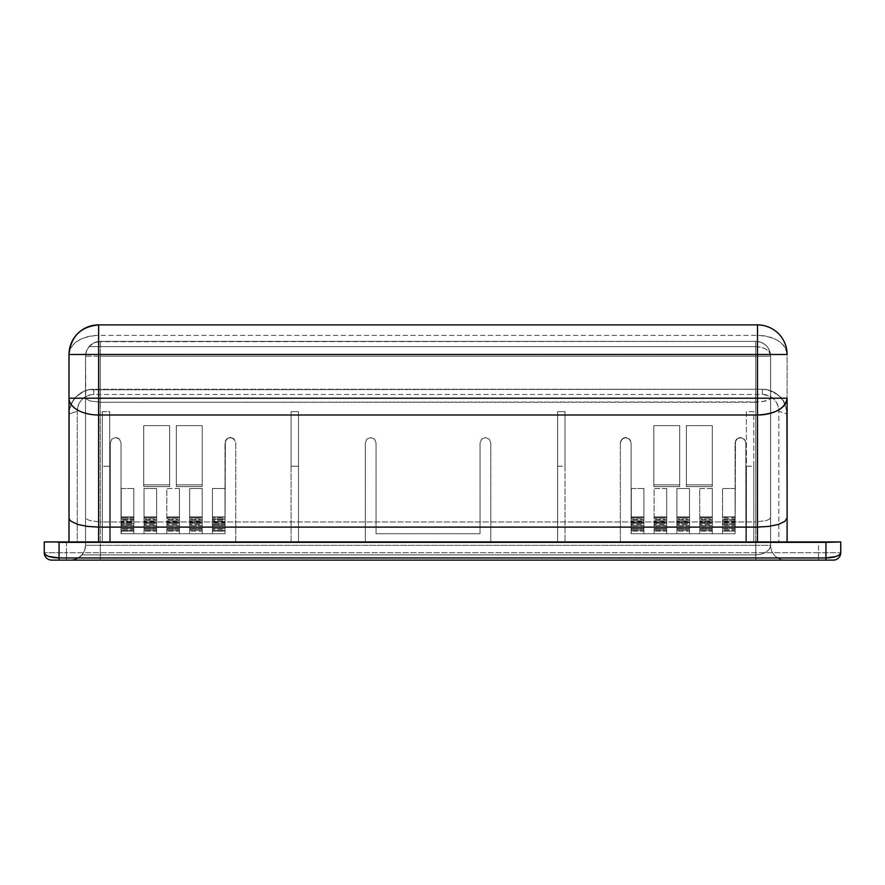 <?xml version="1.0" encoding="UTF-8"?>
<svg xmlns="http://www.w3.org/2000/svg" width="885" height="885" viewBox="0 0 885 885"><rect width="100%" height="100%" fill="white"/><g stroke="black" fill="none" stroke-linecap="round" stroke-linejoin="round"><path stroke-width="0.66" stroke-dasharray="4.42 3.32" d="M298.499 541.963L298.499 411.636L291.099 411.636L291.099 541.963L235.742 541.963L235.742 442.909L234.204 439.159L230.377 437.544L226.549 439.148L225.011 442.909L225.011 533.71L121.013 533.71L121.013 442.909L119.475 439.159L117.738 437.975L115.647 437.544L111.82 439.148L110.282 442.909L110.282 541.963L109.718 541.963L109.718 411.636L102.317 411.636L102.317 541.963L69.008 541.963L69.461 409.312L72.99 400.551L75.988 396.79L84.009 391.27L88.777 389.776L762.339 389.267L767.383 389.776L776.444 393.67L783.125 400.562L786.643 409.312L787.097 541.963L753.799 541.963L753.799 411.636L746.398 411.636L746.398 541.963L745.834 541.963L745.834 442.909L744.296 439.159L740.468 437.544L736.641 439.148L735.103 442.909L735.103 533.71L631.105 533.71L631.105 442.909L629.567 439.159L625.739 437.544L621.912 439.148L620.374 442.909L620.374 541.963L565.017 541.963L565.017 411.636L557.616 411.636L557.616 541.963L490.788 541.963L490.788 442.909L489.25 439.159L485.423 437.544L481.595 439.148L480.057 442.909L480.057 533.71L376.059 533.71L376.059 442.909L374.521 439.159L370.693 437.544L366.866 439.148L365.328 442.909L365.328 541.963L69.008 541.963L787.097 541.963L298.499 541.963L557.616 541.963L557.616 466.207L565.017 466.207L565.017 541.963L746.398 541.963L746.398 466.207L753.799 466.207L753.799 541.963L757.483 541.963L757.483 335.371L98.622 335.371L98.622 541.963L102.317 541.963L102.317 466.207L109.718 466.207L109.718 541.963L291.099 541.963L291.099 466.207L298.499 466.207L298.499 541.963L298.499 466.207L291.099 466.207L291.099 411.636L298.499 411.636L298.499 541.963M44.25 541.963L840.75 541.963L840.75 552.716L840.75 541.963L818.536 541.963L818.536 552.716L66.463 552.716L66.463 541.963L818.536 541.963L818.536 560.116L51.651 560.116A7.401 7.401 0 0 1 44.25 552.716L44.25 541.963L44.25 552.716A7.401 7.401 0 0 0 51.651 560.116L66.463 560.116L66.463 552.716L44.25 552.716L66.463 552.716L66.463 560.116L818.536 560.116L818.536 552.716L840.75 552.716L66.463 552.716L66.463 541.963L44.25 541.963M133.812 488.542L121.223 488.542L121.013 533.71L121.013 442.909L119.464 439.148L117.727 437.964L115.636 437.544L111.82 439.159L110.282 442.909L110.282 541.963L77.261 541.963L77.261 411.304C77.139 406.89 78.71 402.974 81.962 399.566C85.292 396.082 89.23 394.378 93.777 394.445L762.339 394.445C766.897 394.378 770.835 396.093 774.165 399.577C777.395 402.985 778.966 406.89 778.844 411.304L778.844 541.963L745.834 541.963L745.834 442.909L744.285 439.148L740.457 437.544L736.641 439.159L735.103 442.909L735.103 488.542L722.514 488.542L722.514 533.71L712.303 533.71L712.303 488.542L699.714 488.542L699.714 533.71L689.492 533.71L689.492 488.542L676.914 488.542L676.914 533.71L666.693 533.71L666.693 488.542L654.103 488.542L654.103 533.71L643.893 533.71L643.893 488.542L631.304 488.542L631.105 533.71L631.105 442.909L629.556 439.148L625.728 437.544L621.912 439.159L620.374 442.909L620.374 541.963L490.788 541.963L490.788 442.909L489.239 439.148L485.411 437.544L481.595 439.159L480.057 442.909L480.057 533.71L376.059 533.71L376.059 442.909L374.51 439.148L370.682 437.544L366.866 439.159L365.328 442.909L365.328 541.963L235.742 541.963L235.742 442.909L234.193 439.148L232.456 437.964L228.286 437.975L226.549 439.159L225.011 442.909L225.011 488.542L212.433 488.542L212.433 533.71L202.211 533.71L202.211 488.542L189.633 488.542L189.633 533.71L179.412 533.71L179.412 488.542L166.823 488.542L166.823 533.71L156.612 533.71L156.612 488.542L144.023 488.542L144.023 533.71L133.812 533.71L133.812 488.542L133.812 516.895L121.223 516.895L121.223 488.542L133.812 488.542L133.812 533.71L225.011 533.71L225.409 440.885L225.011 533.71L121.013 533.71L133.812 533.71L121.223 533.71L121.223 516.895L133.812 516.895L133.812 517.681L121.223 517.681L133.812 517.681L133.812 516.94L121.223 516.94L133.812 516.94L133.812 518.864L121.223 518.864L133.812 518.864L133.812 519.606L121.223 519.606L133.812 519.606L133.812 521.519L121.223 521.519L133.812 521.519L133.812 520.778L121.223 520.778L133.812 520.778L133.812 522.703L121.223 522.703L133.812 522.703L133.812 523.444L121.223 523.444L133.812 523.444L133.812 525.369L121.223 525.369L133.812 525.369L133.812 524.628L121.223 524.628L133.812 524.628L133.812 526.553L121.223 526.553L133.812 526.553L133.812 527.294L121.223 527.294L133.812 527.294L133.812 529.219L121.223 529.219L133.812 529.219L133.812 528.478L121.223 528.478L133.812 528.478L133.812 530.403L121.223 530.403L133.812 530.403L133.812 531.144L121.223 531.144L133.812 531.144L133.812 533.71L133.812 488.542M176.303 425.619L176.303 486.573L202.211 486.573L202.211 425.619L176.303 425.619L202.211 425.619L202.211 484.847L176.303 484.847L202.211 484.847L176.303 484.847L176.303 425.619L202.211 425.619L176.303 425.619L176.303 486.573L176.303 425.619M686.384 425.619L686.384 486.573L712.303 486.573L712.303 425.619L686.384 425.619L712.303 425.619L712.303 484.847L686.384 484.847L712.303 484.847L686.384 484.847L686.384 425.619L712.303 425.619L686.384 425.619L686.384 486.573L686.384 425.619M653.816 425.619L653.816 486.573L679.724 486.573L679.724 425.619L653.816 425.619L679.724 425.619L679.724 484.847L653.816 484.847L679.724 484.847L653.816 484.847L653.816 425.619L679.724 425.619L653.816 425.619L653.816 486.573L653.816 425.619M143.724 425.619L143.724 486.573L169.643 486.573L169.643 425.619L143.724 425.619L169.643 425.619L169.643 484.847L143.724 484.847L169.643 484.847L143.724 484.847L143.724 425.619L169.643 425.619L143.724 425.619L143.724 486.573L143.724 425.619M52.215 560.116L52.901 560.116M832.099 560.116L833.205 560.116M833.349 560.116L818.536 560.116L833.349 560.116A7.401 7.401 0 0 0 840.75 552.716A7.401 7.401 0 0 1 833.349 560.116M755.79 560.116L785.393 560.116A14.802 14.802 0 0 1 770.592 545.315L770.592 356.201L770.592 545.315L769.463 548.966L766.255 552.074L761.454 554.143L755.79 554.873L755.79 346.632L89.02 346.632L86.42 351.102L85.524 356.201L85.524 545.315L84.617 550.404L82.017 554.873L755.79 554.873L755.79 341.389L100.326 341.389L755.79 341.389A14.802 14.802 0 0 1 770.592 356.201A14.802 14.802 0 0 0 755.79 341.389C764.784 342.263 769.718 347.208 770.592 356.201C769.718 350.394 764.784 347.208 755.79 346.632L89.02 346.632L94.098 342.76L97.14 341.743L755.79 341.389L755.79 402.277L100.326 402.277L100.326 356.201L755.79 356.201L755.79 521.962L100.326 521.962L100.326 402.277L761.454 401.934L769.463 399.434L770.592 397.675L770.592 356.201L755.79 356.201L770.592 356.201C769.718 347.208 764.784 342.263 755.79 341.389L755.79 346.632A14.802 9.558 180 0 1 770.592 356.201L770.592 545.315C769.651 551.078 764.717 554.264 755.79 554.873L755.79 560.116L755.79 554.873L82.017 554.873L76.94 558.745L70.712 560.116L755.79 560.116L755.79 545.315L100.326 545.315L100.326 521.962L755.79 521.962L755.79 545.315L770.592 545.315A14.802 14.802 0 0 0 785.393 560.116A14.802 14.802 0 0 1 770.592 545.315L770.592 397.675L769.463 399.434L766.255 400.927L755.79 402.277L755.79 521.962L766.255 520.612L769.463 519.119L770.592 517.349L769.463 519.119L766.255 520.612L755.79 521.962L755.79 545.315L770.592 545.315A14.802 14.802 0 0 0 785.393 560.116L100.326 560.116L100.326 545.315L755.79 545.315L755.79 560.116M85.524 545.315L85.524 356.201L85.524 545.315A14.802 14.802 0 0 1 70.712 560.116L76.94 558.745L82.017 554.873L84.617 550.404L85.524 545.315L100.326 545.315L100.326 560.116L70.712 560.116A14.802 14.802 0 0 0 85.524 545.315L100.326 545.315L100.326 356.201L755.79 356.201L755.79 341.389L100.326 341.389L100.326 356.201L100.326 341.389L94.098 342.76L89.02 346.632L86.42 351.102L85.524 356.201A14.802 14.802 0 0 1 100.326 341.389C91.332 342.263 86.398 347.208 85.524 356.201L100.326 356.201L85.524 356.201L85.801 398.571L89.861 400.927L100.326 402.277L89.861 400.927L86.641 399.434L85.524 397.675L85.524 517.349L86.641 519.119L89.861 520.612L100.326 521.962L89.861 520.612L86.641 519.119L85.524 517.349L85.524 545.315M98.622 324.883L757.483 324.883L757.483 335.371A29.614 19.116 180 0 1 787.097 354.498L787.097 541.963L787.097 354.498A29.614 29.614 0 0 0 757.483 324.883C775.47 326.642 785.349 336.51 787.097 354.498C785.349 342.882 775.47 336.51 757.483 335.371L98.622 335.371L98.622 541.963L69.008 541.963L69.008 354.498A29.614 19.116 180 0 1 98.622 335.371C80.635 336.51 70.767 342.882 69.008 354.498C70.767 336.51 80.635 326.642 98.622 324.883A29.614 29.614 0 0 0 69.008 354.498L69.008 541.963L69.461 409.312L72.99 400.551L75.988 396.79L84.009 391.27L88.777 389.776L762.339 389.267L93.777 389.267C87.482 389.112 81.564 391.613 76.021 396.757L71.585 403.018L69.661 408.383L69.008 414.025C68.897 411.791 69.517 408.627 70.9 404.545L76.021 396.757C81.531 391.646 87.449 389.146 93.777 389.267L93.777 394.445L762.339 394.445L762.339 389.267L767.383 389.776L772.118 391.281L780.128 396.801L783.125 400.562L786.643 409.312L787.097 541.963L787.097 414.025C785.515 404.135 783.181 398.383 780.105 396.779C774.585 391.624 768.656 389.112 762.339 389.267C768.656 389.112 774.585 391.624 780.105 396.779C783.192 398.394 785.526 404.146 787.097 414.025L787.097 541.963L778.844 541.963L778.844 411.304L787.097 414.025L778.844 411.304C778.081 401.27 772.583 395.65 762.339 394.445L762.339 389.267L93.777 389.267L93.777 394.445C83.544 395.639 78.046 401.259 77.261 411.304L69.008 414.025L77.261 411.304L77.261 541.963L69.008 541.963L757.483 541.963L757.483 324.883L98.622 324.883L98.622 335.371L98.622 324.883M490.788 442.909L490.788 541.963L490.788 442.909L489.239 439.148L485.411 437.544L481.595 439.159L480.057 442.909L481.595 439.148L485.423 437.544L489.25 439.159L490.788 442.909M480.057 533.71L480.057 442.909L480.057 533.71L376.059 533.71L480.057 533.71M376.059 442.909L376.059 533.71L376.059 442.909L374.51 439.148L370.682 437.544L366.866 439.159L365.328 442.909L366.866 439.148L370.693 437.544L374.521 439.159L376.059 442.909M365.328 541.963L365.328 442.909L365.328 541.963M620.772 440.885L620.374 442.909L621.912 439.148L623.659 437.964L620.772 440.885M625.728 437.544L623.648 437.975L627.83 437.975L630.706 440.885L627.819 437.964L625.728 437.544M631.105 442.909L631.105 533.71L735.103 533.71L735.501 440.885L735.103 533.71L631.105 533.71L631.105 442.909M736.641 439.159L735.501 440.885L738.389 437.964L736.641 439.159M740.457 437.544L738.378 437.975L742.559 437.975L745.436 440.885L742.537 437.964L740.457 437.544M745.834 442.909L745.834 541.963L745.834 442.909M620.374 541.963L620.374 442.909L620.374 541.963M226.549 439.159L225.409 440.885L228.297 437.964L226.549 439.159M230.365 437.544L228.286 437.975L232.467 437.975L230.365 437.544M234.193 439.148L232.456 437.964L235.344 440.885L234.193 439.148M235.742 442.909L235.742 541.963L235.742 442.909M121.013 442.909L121.013 533.71L121.013 442.909L119.464 439.148L115.636 437.544L111.82 439.159L110.282 442.909L111.82 439.148L115.647 437.544L119.475 439.159L121.013 442.909M110.282 541.963L110.282 442.909L110.282 541.963M763.268 541.963L787.097 541.963L763.268 541.963M735.103 488.542L735.103 516.895L722.514 516.895L722.514 488.542L735.103 488.542M735.103 516.895L735.103 517.681L722.514 517.681L722.514 516.895L735.103 516.895M735.103 517.681L735.103 516.94L722.514 516.94L722.514 517.681L735.103 517.681M735.103 516.94L735.103 518.864L722.514 518.864L722.514 516.94L735.103 516.94M735.103 518.864L735.103 519.606L722.514 519.606L722.514 518.864L735.103 518.864M735.103 519.606L735.103 521.519L722.514 521.519L722.514 519.606L735.103 519.606M735.103 521.519L735.103 520.778L722.514 520.778L722.514 521.519L735.103 521.519M735.103 520.778L735.103 522.703L722.514 522.703L722.514 520.778L735.103 520.778M735.103 522.703L735.103 523.444L722.514 523.444L722.514 522.703L735.103 522.703M735.103 523.444L735.103 525.369L722.514 525.369L722.514 523.444L735.103 523.444M735.103 525.369L735.103 524.628L722.514 524.628L722.514 525.369L735.103 525.369M735.103 524.628L735.103 526.553L722.514 526.553L722.514 524.628L735.103 524.628M735.103 526.553L735.103 527.294L722.514 527.294L722.514 526.553L735.103 526.553M735.103 527.294L735.103 529.219L722.514 529.219L722.514 527.294L735.103 527.294M735.103 529.219L735.103 528.478L722.514 528.478L722.514 529.219L735.103 529.219M735.103 528.478L735.103 530.403L722.514 530.403L722.514 528.478L735.103 528.478M735.103 530.403L735.103 531.144L722.514 531.144L722.514 530.403L735.103 530.403M735.103 531.144L735.103 533.71L722.514 533.71L722.514 531.144L735.103 531.144M722.514 533.71L722.514 488.542L722.514 533.71M712.303 488.542L712.303 516.895L699.714 516.895L699.714 488.542L712.303 488.542L712.303 533.71L699.714 533.71L699.714 516.895L712.303 516.895L712.303 517.681L699.714 517.681L712.303 517.681L712.303 516.94L699.714 516.94L712.303 516.94L712.303 518.864L699.714 518.864L712.303 518.864L712.303 519.606L699.714 519.606L712.303 519.606L712.303 521.519L699.714 521.519L712.303 521.519L712.303 520.778L699.714 520.778L712.303 520.778L712.303 522.703L699.714 522.703L712.303 522.703L712.303 523.444L699.714 523.444L712.303 523.444L712.303 525.369L699.714 525.369L712.303 525.369L712.303 524.628L699.714 524.628L712.303 524.628L712.303 526.553L699.714 526.553L712.303 526.553L712.303 527.294L699.714 527.294L712.303 527.294L712.303 529.219L699.714 529.219L712.303 529.219L712.303 528.478L699.714 528.478L712.303 528.478L712.303 530.403L699.714 530.403L712.303 530.403L712.303 531.144L699.714 531.144L712.303 531.144L712.303 533.71L712.303 488.542M699.714 533.71L699.714 488.542L699.714 533.71M689.492 488.542L689.492 516.895L676.914 516.895L676.914 488.542L689.492 488.542L689.492 533.71L676.914 533.71L676.914 516.895L689.492 516.895L689.492 517.681L676.914 517.681L689.492 517.681L689.492 516.94L676.914 516.94L689.492 516.94L689.492 518.864L676.914 518.864L689.492 518.864L689.492 519.606L676.914 519.606L689.492 519.606L689.492 521.519L676.914 521.519L689.492 521.519L689.492 520.778L676.914 520.778L689.492 520.778L689.492 522.703L676.914 522.703L689.492 522.703L689.492 523.444L676.914 523.444L689.492 523.444L689.492 525.369L676.914 525.369L689.492 525.369L689.492 524.628L676.914 524.628L689.492 524.628L689.492 526.553L676.914 526.553L689.492 526.553L689.492 527.294L676.914 527.294L689.492 527.294L689.492 529.219L676.914 529.219L689.492 529.219L689.492 528.478L676.914 528.478L689.492 528.478L689.492 530.403L676.914 530.403L689.492 530.403L689.492 531.144L676.914 531.144L689.492 531.144L689.492 533.71L689.492 488.542M676.914 533.71L676.914 488.542L676.914 533.71M666.693 488.542L666.693 516.895L654.103 516.895L654.103 488.542L666.693 488.542L666.693 533.71L654.103 533.71L654.103 516.895L666.693 516.895L666.693 517.681L654.103 517.681L666.693 517.681L666.693 516.94L654.103 516.94L666.693 516.94L666.693 518.864L654.103 518.864L666.693 518.864L666.693 519.606L654.103 519.606L666.693 519.606L666.693 521.519L654.103 521.519L666.693 521.519L666.693 520.778L654.103 520.778L666.693 520.778L666.693 522.703L654.103 522.703L666.693 522.703L666.693 523.444L654.103 523.444L666.693 523.444L666.693 525.369L654.103 525.369L666.693 525.369L666.693 524.628L654.103 524.628L666.693 524.628L666.693 526.553L654.103 526.553L666.693 526.553L666.693 527.294L654.103 527.294L666.693 527.294L666.693 529.219L654.103 529.219L666.693 529.219L666.693 528.478L654.103 528.478L666.693 528.478L666.693 530.403L654.103 530.403L666.693 530.403L666.693 531.144L654.103 531.144L666.693 531.144L666.693 533.71L666.693 488.542M654.103 533.71L654.103 488.542L654.103 533.71M643.893 488.542L643.893 516.895L631.304 516.895L631.304 488.542L643.893 488.542L643.893 533.71L631.304 533.71L631.304 516.895L643.893 516.895L643.893 517.681L631.304 517.681L643.893 517.681L643.893 516.94L631.304 516.94L643.893 516.94L643.893 518.864L631.304 518.864L643.893 518.864L643.893 519.606L631.304 519.606L643.893 519.606L643.893 521.519L631.304 521.519L643.893 521.519L643.893 520.778L631.304 520.778L643.893 520.778L643.893 522.703L631.304 522.703L643.893 522.703L643.893 523.444L631.304 523.444L643.893 523.444L643.893 525.369L631.304 525.369L643.893 525.369L643.893 524.628L631.304 524.628L643.893 524.628L643.893 526.553L631.304 526.553L643.893 526.553L643.893 527.294L631.304 527.294L643.893 527.294L643.893 529.219L631.304 529.219L643.893 529.219L643.893 528.478L631.304 528.478L643.893 528.478L643.893 530.403L631.304 530.403L643.893 530.403L643.893 531.144L631.304 531.144L643.893 531.144L643.893 533.71L643.893 488.542M631.304 533.71L631.304 488.542L631.304 533.71M712.303 425.619L712.303 486.573L712.303 425.619M686.384 486.573L686.384 484.847L712.303 484.847L712.303 486.573L686.384 486.573M679.724 425.619L679.724 486.573L679.724 425.619M653.816 486.573L653.816 484.847L679.724 484.847L679.724 486.573L653.816 486.573M225.011 488.542L225.011 533.71L225.011 488.542L225.011 516.895L212.433 516.895L212.433 488.542L225.011 488.542L225.011 533.71L212.433 533.71L212.433 516.895L225.011 516.895L225.011 517.681L212.433 517.681L225.011 517.681L225.011 516.94L212.433 516.94L225.011 516.94L225.011 518.864L212.433 518.864L225.011 518.864L225.011 519.606L212.433 519.606L225.011 519.606L225.011 521.519L212.433 521.519L225.011 521.519L225.011 520.778L212.433 520.778L225.011 520.778L225.011 522.703L212.433 522.703L225.011 522.703L225.011 523.444L212.433 523.444L225.011 523.444L225.011 525.369L212.433 525.369L225.011 525.369L225.011 524.628L212.433 524.628L225.011 524.628L225.011 526.553L212.433 526.553L225.011 526.553L225.011 527.294L212.433 527.294L225.011 527.294L225.011 529.219L212.433 529.219L225.011 529.219L225.011 528.478L212.433 528.478L225.011 528.478L225.011 530.403L212.433 530.403L225.011 530.403L225.011 531.144L212.433 531.144L225.011 531.144L225.011 533.71L225.011 488.542M212.433 533.71L212.433 488.542L212.433 533.71M202.211 488.542L202.211 516.895L189.633 516.895L189.633 488.542L202.211 488.542L202.211 533.71L189.633 533.71L189.633 516.895L202.211 516.895L202.211 517.681L189.633 517.681L202.211 517.681L202.211 516.94L189.633 516.94L202.211 516.94L202.211 518.864L189.633 518.864L202.211 518.864L202.211 519.606L189.633 519.606L202.211 519.606L202.211 521.519L189.633 521.519L202.211 521.519L202.211 520.778L189.633 520.778L202.211 520.778L202.211 522.703L189.633 522.703L202.211 522.703L202.211 523.444L189.633 523.444L202.211 523.444L202.211 525.369L189.633 525.369L202.211 525.369L202.211 524.628L189.633 524.628L202.211 524.628L202.211 526.553L189.633 526.553L202.211 526.553L202.211 527.294L189.633 527.294L202.211 527.294L202.211 529.219L189.633 529.219L202.211 529.219L202.211 528.478L189.633 528.478L202.211 528.478L202.211 530.403L189.633 530.403L202.211 530.403L202.211 531.144L189.633 531.144L202.211 531.144L202.211 533.71L202.211 488.542M189.633 533.71L189.633 488.542L189.633 533.71M179.412 488.542L179.412 516.895L166.823 516.895L166.823 488.542L179.412 488.542L179.412 533.71L166.823 533.71L166.823 516.895L179.412 516.895L179.412 517.681L166.823 517.681L179.412 517.681L179.412 516.94L166.823 516.94L179.412 516.94L179.412 518.864L166.823 518.864L179.412 518.864L179.412 519.606L166.823 519.606L179.412 519.606L179.412 521.519L166.823 521.519L179.412 521.519L179.412 520.778L166.823 520.778L179.412 520.778L179.412 522.703L166.823 522.703L179.412 522.703L179.412 523.444L166.823 523.444L179.412 523.444L179.412 525.369L166.823 525.369L179.412 525.369L179.412 524.628L166.823 524.628L179.412 524.628L179.412 526.553L166.823 526.553L179.412 526.553L179.412 527.294L166.823 527.294L179.412 527.294L179.412 529.219L166.823 529.219L179.412 529.219L179.412 528.478L166.823 528.478L179.412 528.478L179.412 530.403L166.823 530.403L179.412 530.403L179.412 531.144L166.823 531.144L179.412 531.144L179.412 533.71L179.412 488.542M166.823 533.71L166.823 488.542L166.823 533.71M156.612 488.542L156.612 516.895L144.023 516.895L144.023 488.542L156.612 488.542L156.612 533.71L144.023 533.71L144.023 516.895L156.612 516.895L156.612 517.681L144.023 517.681L156.612 517.681L156.612 516.94L144.023 516.94L156.612 516.94L156.612 518.864L144.023 518.864L156.612 518.864L156.612 519.606L144.023 519.606L156.612 519.606L156.612 521.519L144.023 521.519L156.612 521.519L156.612 520.778L144.023 520.778L156.612 520.778L156.612 522.703L144.023 522.703L156.612 522.703L156.612 523.444L144.023 523.444L156.612 523.444L156.612 525.369L144.023 525.369L156.612 525.369L156.612 524.628L144.023 524.628L156.612 524.628L156.612 526.553L144.023 526.553L156.612 526.553L156.612 527.294L144.023 527.294L156.612 527.294L156.612 529.219L144.023 529.219L156.612 529.219L156.612 528.478L144.023 528.478L156.612 528.478L156.612 530.403L144.023 530.403L156.612 530.403L156.612 531.144L144.023 531.144L156.612 531.144L156.612 533.71L156.612 488.542M144.023 533.71L144.023 488.542L144.023 533.71M121.223 533.71L121.223 488.542L121.223 533.71M202.211 425.619L202.211 486.573L202.211 425.619M176.303 486.573L176.303 484.847L202.211 484.847L202.211 486.573L176.303 486.573M169.643 425.619L169.643 486.573L169.643 425.619M143.724 486.573L143.724 484.847L169.643 484.847L169.643 486.573L143.724 486.573M753.799 466.207L753.799 411.636L746.398 411.636L746.398 466.207L753.799 466.207L753.799 541.963L753.799 466.207M746.398 411.636L746.398 541.963L746.398 411.636M565.017 466.207L565.017 411.636L557.616 411.636L557.616 466.207L565.017 466.207L565.017 541.963L565.017 466.207M557.616 411.636L557.616 541.963L557.616 411.636M102.317 411.636L109.718 411.636L109.718 466.207L102.317 466.207L102.317 411.636L102.317 541.963L102.317 411.636M109.718 541.963L109.718 411.636L109.718 541.963M291.099 411.636L291.099 541.963L291.099 411.636"/><path stroke-width="1.33" d="M52.901 560.116L825.948 560.116L825.948 542.35L840.75 541.963L840.75 552.716L840.75 541.963L44.25 541.963L44.25 552.716L44.25 541.963L828.791 541.963L56.209 541.963L59.052 542.35L59.052 557.948L825.948 557.948L825.948 542.35L59.052 542.35L59.052 557.948C50.124 557.616 45.19 555.869 44.25 552.716L45.378 554.718L48.587 556.422L59.052 557.948L59.052 560.116L832.099 560.116M833.205 560.116L825.948 560.116L825.948 557.948L836.413 556.422L839.622 554.718L840.75 552.716C839.81 555.869 834.876 557.616 825.948 557.948L59.052 557.948L59.052 560.116L51.651 560.116A7.401 7.401 0 0 1 44.25 552.716A7.401 7.401 0 0 0 51.651 560.116L52.215 560.116M757.483 324.883L98.622 324.883C80.635 326.642 70.767 336.51 69.008 354.498L69.008 541.963L69.008 517.88L69.583 519.683L69.008 517.88L69.008 398.195L98.622 398.195L98.622 354.498L757.483 354.498L757.483 398.195L98.622 398.195L98.622 354.498L69.008 354.498L69.008 398.195A29.614 16.815 0 0 0 98.622 415.01L757.483 415.01L757.483 527.106L98.622 527.106L98.622 415.01A29.614 16.815 180 0 1 69.008 398.195L98.622 398.195L98.622 415.01L98.622 398.195L787.097 398.195L787.097 541.963L787.097 398.195A29.614 16.815 180 0 1 757.483 415.01L757.483 541.963L757.483 527.106L768.822 526.398L778.424 524.407L784.84 521.409L787.097 517.88L784.84 521.409L778.424 524.407L768.822 526.398L757.483 527.106L98.622 527.106L87.294 526.398L77.681 524.407L71.265 521.409L69.583 519.683L71.265 521.409L77.681 524.407L87.294 526.398L98.622 527.106L98.622 415.01L757.483 415.01L757.483 398.195L757.483 415.01C775.47 414.014 785.349 408.416 787.097 398.195L757.483 398.195L757.483 324.883A29.614 29.614 0 0 1 787.097 354.498L757.483 354.498L787.097 354.498A29.614 29.614 0 0 0 757.483 324.883L98.622 324.883L98.622 354.498L98.622 324.883A29.614 29.614 0 0 0 69.008 354.498L757.483 354.498L757.483 324.883M98.622 541.963L98.622 527.106L98.622 541.963M833.349 560.116A7.401 7.401 0 0 0 840.75 552.716A7.401 7.401 0 0 1 833.349 560.116"/></g></svg>
